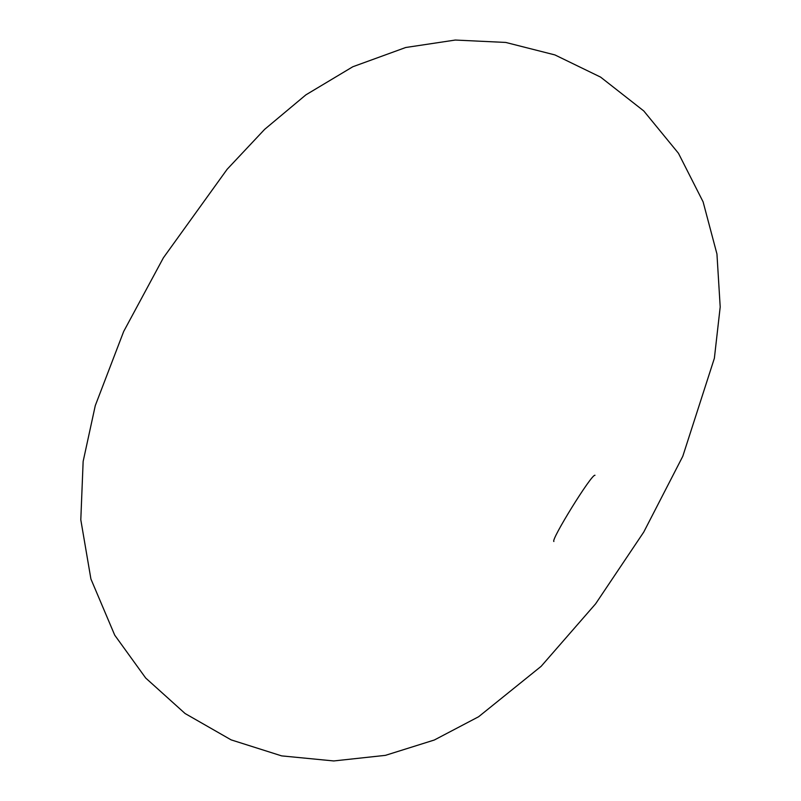 <?xml version="1.0" encoding="UTF-8"?>
<svg xmlns="http://www.w3.org/2000/svg" width="801" height="801" viewBox="0 0 801 801"><rect width="100%" height="100%" fill="white"/><g stroke="black" fill="none" stroke-linecap="round" stroke-linejoin="round"><path stroke-width="1.2" d="M405.727 47.499L352.83 66.743L305.902 94.848L264.63 129.361L227.144 169.271L163.394 257.792L123.684 331.464L95.279 405.616L83.144 461.416L80.801 519.799L90.913 578.993L114.723 635.163L145.702 678.036L185.091 713.521L231.129 739.874L281.642 755.884L333.747 760.95L385.421 755.353L434.312 740.014L478.608 716.745L541.136 666.332L595.624 603.814L643.754 532.064L682.792 456.28L714.372 358.257L720.199 306.963L716.945 253.987L703.108 201.862L678.457 153.281L643.764 110.938L600.6 77.116L554.903 54.919L505.751 42.443L455.288 40.05L405.727 47.499M553.881 541.506C550.507 540.365 591.699 473.681 594.993 475.263"/></g></svg>
